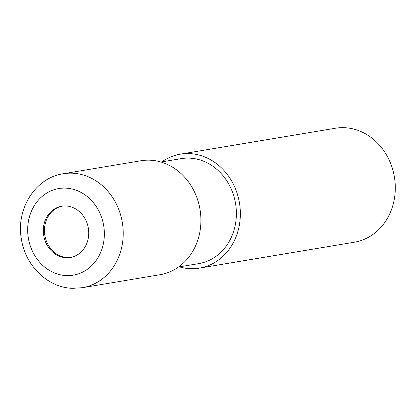 <?xml version="1.0" encoding="UTF-8"?>
<svg xmlns="http://www.w3.org/2000/svg" width="416" height="416" viewBox="0 0 416 416"><rect width="100%" height="100%" fill="white"/><g stroke="black" fill="none" stroke-linecap="round" stroke-linejoin="round"><path stroke-width="0.62" d="M62.301 206.123A26 22.604 -99.5 0 0 44.59 233.423A26 22.604 -99.5 0 0 67.423 257.561A26 22.604 -99.5 0 0 70.871 257.39M178.506 267.004L198.687 263.635A53.222 46.28 -99.5 0 0 236.153 208.203A53.222 46.28 -99.5 0 0 189.353 158.122A53.222 46.28 -99.5 0 0 181.132 158.642L160.956 162.016M179.416 266.854A57.772 50.232 -99.5 0 0 190.512 268.689A57.772 50.232 -99.5 0 0 199.436 268.122L354.37 242.216A57.772 50.232 -99.5 0 0 395.039 182.047A57.772 50.232 -99.5 0 0 344.24 127.686A57.772 50.232 -99.5 0 0 335.317 128.253L180.383 154.154A57.772 50.232 -99.5 0 0 161.86 161.866M199.436 268.122A57.772 50.232 -99.5 0 0 240.105 207.953A57.772 50.232 -99.5 0 0 189.306 153.592A57.772 50.232 -99.5 0 0 180.383 154.154M66.295 257.748A26 22.604 -99.5 0 0 70.309 257.494A26 22.604 -99.5 0 0 88.613 230.417A26 22.604 -99.5 0 0 65.754 205.956A26 22.604 -99.5 0 0 61.734 206.211A26 22.604 -99.5 0 0 43.436 233.282A26 22.604 -99.5 0 0 66.295 257.748M82.306 287.706L159.988 274.716A57.772 50.232 -99.5 0 0 200.658 214.547A57.772 50.232 -99.5 0 0 149.859 160.186A57.772 50.232 -99.5 0 0 140.936 160.753L63.253 173.737A57.772 50.232 -99.5 0 1 72.176 173.176A57.772 50.232 -99.5 0 1 122.975 227.536A57.772 50.232 -99.5 0 1 82.306 287.706L72.706 288.314C47.57 287.778 25.111 265.361 21.362 238.789C15.902 209.144 35.225 177.762 63.253 173.737M66.482 275.59A43.909 38.178 -99.5 0 0 104.364 233.324A43.909 38.178 -99.5 0 0 65.567 188.115A43.909 38.178 -99.5 0 0 27.68 230.381A43.909 38.178 -99.5 0 0 66.482 275.59"/></g></svg>
